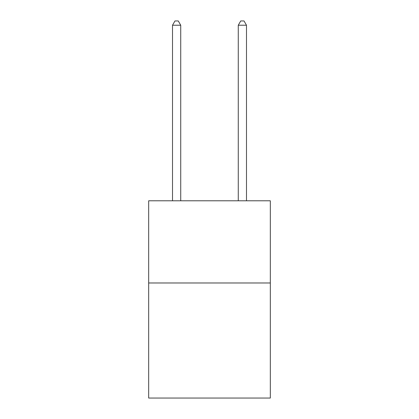 <?xml version="1.0" encoding="UTF-8"?>
<svg xmlns="http://www.w3.org/2000/svg" width="419" height="419" viewBox="0 0 419 419"><rect width="100%" height="100%" fill="white"/><g stroke="black" fill="none" stroke-linecap="round" stroke-linejoin="round"><path stroke-width="0.63" d="M270.323 282.982L270.323 398.05L148.677 398.05L148.677 200.79L270.323 200.79L270.323 282.982L148.677 282.982M180.73 200.79L180.73 25.224L172.513 25.224L172.513 200.79M172.513 25.224L174.98 20.95L178.269 20.95L180.73 25.224M246.487 200.79L246.487 25.224L238.27 25.224L238.27 200.79M238.27 25.224L240.731 20.95L244.02 20.95L246.487 25.224"/></g></svg>

